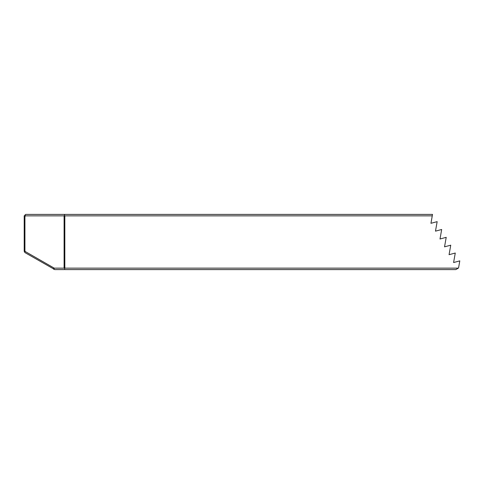 <?xml version="1.0" encoding="UTF-8"?>
<svg xmlns="http://www.w3.org/2000/svg" width="484" height="484" viewBox="0 0 484 484"><rect width="100%" height="100%" fill="white"/><g stroke="black" fill="none" stroke-linecap="round" stroke-linejoin="round"><path stroke-width="0.73" d="M430.948 223.305L432.26 215.864L64.826 215.864L64.826 268.136L458.342 268.136A2.904 2.904 0 0 0 458.687 267.186L459.8 260.876L453.599 262.54L455.275 253.035L449.067 254.693L450.743 245.188L444.536 246.846L446.212 237.335L440.004 238.999L441.68 229.489L435.479 231.152L437.155 221.648L430.948 223.305M458.342 268.136L455.825 269.588L54.771 269.588L24.926 252.581L24.2 251.323L24.2 215.864L25.652 214.412L432.514 214.412L432.26 215.864M64.826 214.412L64.1 215.864L25.525 215.864L25.138 214.926M64.826 215.864L64.463 215.767M25.525 215.864L24.926 216.463L24.926 250.936L25.265 251.523L54.232 268.136L64.1 268.136L64.1 215.864M64.1 268.136L64.826 268.136M24.926 216.463L24.2 216.167M54.045 269.394L54.232 268.136M53.875 268.039L53.458 269.056M64.463 268.233L64.826 269.588M25.265 251.523L24.66 252.122M24.926 250.936L24.2 251.129"/></g></svg>
